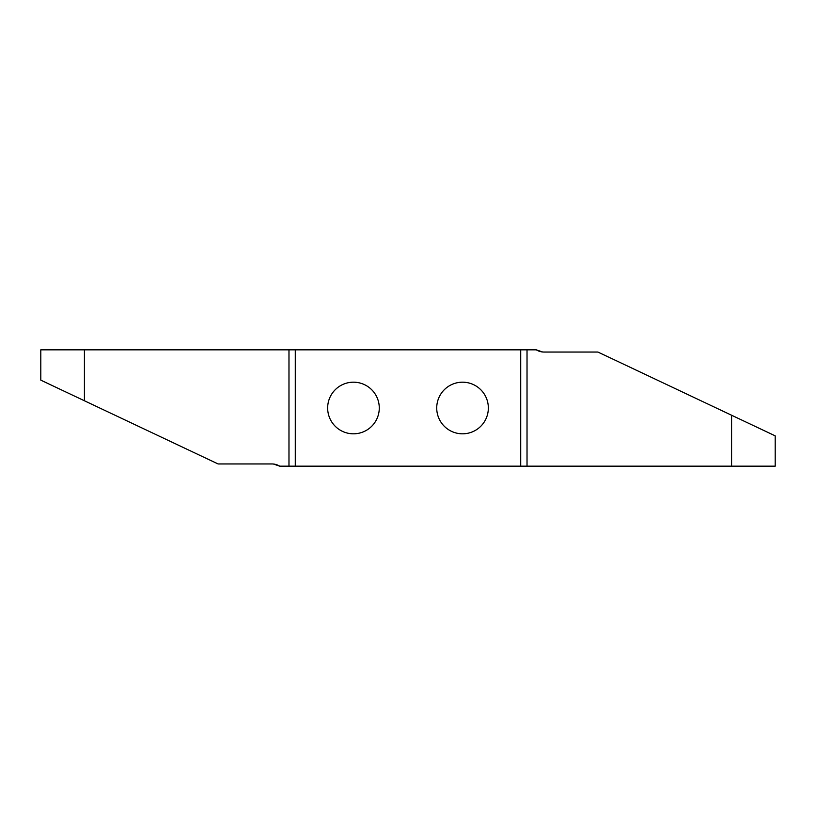 <?xml version="1.0" encoding="UTF-8"?>
<svg xmlns="http://www.w3.org/2000/svg" width="816" height="816" viewBox="0 0 816 816"><rect width="100%" height="100%" fill="white"/><g stroke="black" fill="none" stroke-linecap="round" stroke-linejoin="round"><path stroke-width="1.22" d="M379.277 408A25.816 25.816 0 0 1 353.461 433.816A25.816 25.816 0 0 1 327.655 408A25.816 25.816 0 0 1 353.461 382.184A25.816 25.816 0 0 1 379.277 408M436.723 408A25.816 25.816 0 0 1 462.539 382.184A25.816 25.816 0 0 1 488.345 408A25.816 25.816 0 0 1 462.539 433.816A25.816 25.816 0 0 1 436.723 408M527.024 466.171L731.575 466.171L731.575 415.232L598.342 352.247A2.183 2.183 0 0 0 597.404 352.043L543.986 352.043A14.545 14.545 0 0 1 536.285 349.829L527.024 349.829L527.024 466.171L520.71 466.171L520.71 349.829L295.29 349.829L295.29 466.171L288.976 466.171L288.976 349.829L84.425 349.829L84.425 400.768L40.8 380.144L40.8 349.829L84.425 349.829M520.71 466.171L295.29 466.171M542.518 351.961L536.285 349.829M527.024 349.829L520.71 349.829M731.575 415.232L775.2 435.856L775.2 466.171L731.575 466.171M273.482 464.039L279.715 466.171L288.976 466.171M279.715 466.171A14.545 14.545 0 0 0 272.014 463.957L218.596 463.957A2.183 2.183 0 0 1 217.658 463.753L84.425 400.768M288.976 349.829L295.29 349.829"/></g></svg>

